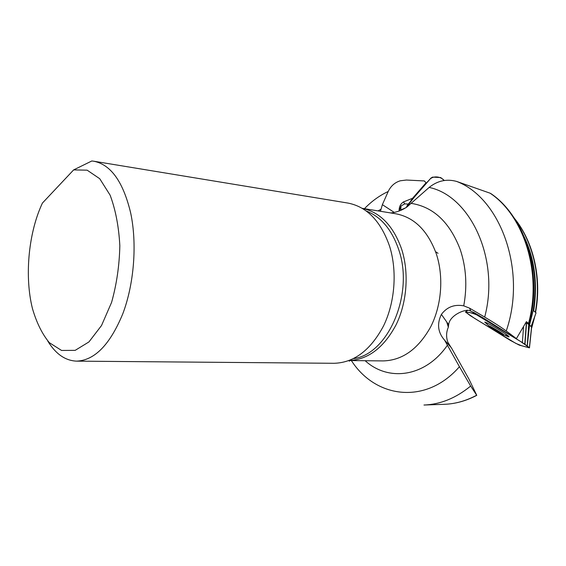 <?xml version="1.0" encoding="UTF-8"?>
<svg xmlns="http://www.w3.org/2000/svg" width="566" height="566" viewBox="0 0 566 566"><rect width="100%" height="100%" fill="white"/><g stroke="black" fill="none" stroke-linecap="round" stroke-linejoin="round"><path stroke-width="0.85" d="M406.204 207.566L400.742 209.986L401.032 205.982L399.164 210.976M531.163 326.448L536.044 312.828L531.276 326.54L529.479 325.117L529.097 323.83L526.408 321.658L516.404 338.617L515.753 338.454L485.012 319.047L474.018 312.545L469.886 310.706C465.627 308.498 449.475 315.283 448.668 324.721L448.336 327.205C446.22 332.058 446.043 337.039 447.812 342.154L450.982 347.347M531.658 327.091L529.507 325.146L533.193 310.479C537.622 281.55 533.66 255.308 521.321 231.77M351.373 360.563C375.385 398.139 425.773 405.39 459.436 366.711L444.607 340.187L451.357 347.772L468.917 379.036L476.763 395.337C466.101 400.947 455.234 403.94 444.147 404.322C455.184 403.947 466.03 400.912 476.678 395.224L470.664 386.054C455.906 398.124 440.341 404.442 423.969 405.023L444.147 404.322M380.43 211.281L382.375 204.673L388.198 191.492C390.837 185.981 394.891 182.408 400.36 180.773L406.395 180.038L424.309 180.936L426.035 182.804L425.759 183.964M444.607 340.187C437.851 332.497 436.782 323.901 441.395 314.399C446.97 306.977 454.413 304.126 463.738 305.845L469.547 308.145L484.687 317.073C500.146 259.32 470.318 195.878 429.141 187.431L407.067 206.873C402.235 210.234 396.801 212.257 390.766 212.958M408.242 204.085L404.718 203.866L401.032 205.982M410.053 202.005L412.543 198.298L403.494 201.913C400.48 203.873 399.023 206.901 399.129 210.991M528.545 323.313C542.263 273.081 523.975 215.632 490.106 193.197L456.571 181.41C500.443 197.817 527.123 270.725 506.245 330.983L516.404 338.617M429.141 187.431C437.504 180.717 446.645 178.707 456.571 181.41M506.245 330.983C501.108 327.198 493.92 322.556 484.687 317.073M446.744 321.99L448.336 327.205M490.106 193.197L491.238 193.855M349.158 360.528C368.296 359.559 383.981 347.559 396.221 324.537C407.032 302.244 409.183 272.762 401.719 249.387C393.42 225.905 380.26 212.222 362.24 208.352M459.436 366.711L470.664 386.054M349.406 361.235L348.953 360.606M73.644 169.899L87.15 170.175L99.729 178.707L110.108 195.143C115.563 209.696 118.803 226.563 119.836 245.743C119.398 265.44 116.646 284.33 111.58 302.414L101.533 325.514L88.94 341.935L75.165 350.361L61.56 350.446L49.313 342.671C42.125 333.961 36.479 322.507 32.382 308.307C24.635 277.036 28.265 235.067 41.268 205.614L42.4 203.095L73.644 169.899L91.819 160.977L93.878 161.239C111 164.699 123.282 181.997 130.711 213.134C137.234 244.017 134.1 283.92 122.78 313.833C110.023 344.659 94.621 360.429 76.587 361.136C65.239 360.662 55.617 353.941 47.735 340.98M76.587 361.136L334.06 363.294C354.033 362.714 370.518 350.269 383.522 325.952C395.004 302.4 397.382 271.001 389.571 246.217C380.798 221.15 366.917 206.767 347.927 203.067L93.878 161.239M412.543 198.298L426.035 182.804M536.044 312.828L533.193 310.479M507.985 335.723L503.698 334.909M494.443 329.928L489.781 326.851C482.494 321.311 508.593 336.699 503.139 334.732L494.443 329.928M489.357 326.094L501.129 332.801L503.082 334.577L491.373 327.905L489.357 326.094M503.202 334.506L501.95 333.374M499.934 332.001L499.743 332.539L498.186 332.115L496.17 329.667M494.507 328.697L491.373 327.905L490.701 327.176L491.33 326.957M493.467 328.613L493.701 328.238M406.303 207.432L407.555 204.878L430.938 178.078L432.615 177.101L440.709 177.568L444.275 180.526C440.497 176.132 432.643 175.587 429.361 179.825C421.281 188.528 413.597 197.746 406.31 207.489L406.31 207.489M485.26 319.203L484.928 319.465L522.376 342.6L523.557 326.653M522.376 342.6L527.194 345.939L528.75 324.537L525.984 322.415M505.162 335.313C507.95 336.728 509.251 337.202 509.067 336.742C508.777 335.32 487.078 322.259 484.765 322.089L488.069 325.096M473.947 312.51L473.204 313.168L465.443 311.979L470.396 315.722L510.518 340.499L519.255 345.104L529.344 347.835L527.293 346.01L529.507 325.146L528.75 324.537M465.57 311.937L467.438 310.6M478.652 315.135L478.107 315.623L474.308 313.599L474.902 313.019M531.679 326.893L529.486 347.694L531.679 326.886M478.107 315.623L478.85 315.255M473.204 313.168L474.266 313.578M484.928 319.465L478.27 315.715M520.479 341.432L529.543 347.814L521.689 345.769L515.789 343.371L474.662 318.403L465.457 312.029L468.153 312.354C469.752 312.411 472.553 313.224 476.551 314.788L520.479 341.432M535.28 312.206C541.874 277.156 532.578 239.411 512.782 216.608M519.432 227.886C533.66 252.16 538.408 279.823 533.681 310.883M512.718 215.894C532.38 243.465 539.271 286.368 529.111 323.858M388.198 191.492C379.51 195.546 371.586 201.284 364.433 208.698M411.503 203.42C433.563 206.993 449.814 222.374 460.243 249.578C466.2 267.4 467.367 286.155 463.738 305.845M404.718 203.866L403.494 201.913M447.43 345.21C425.363 377.246 388.403 381.958 365.162 360.719M531.672 326.992L533.604 320.038M378.038 210.899L380.868 209.293M349.13 360.542L383.076 360.917C402.412 360.429 418.288 349.059 430.712 326.808C441.692 305.258 443.871 276.541 436.28 253.752C427.74 230.631 414.248 217.309 395.811 213.771L362.212 208.338M353.566 358.589C387.929 354.507 414.319 294.157 398.754 249.726C391.905 229.711 381.074 216.806 366.259 211.012M469.547 308.145L470.707 310.932M382.375 204.673L394.085 212.292M496.63 330.494L496.877 330.091M524.795 344.142L526.373 322.677M525 344.291L526.571 322.825M529.394 347.609L531.58 326.801M474.492 313.691L475.115 313.139M482.246 317.859L482.642 317.54M481.956 317.696L482.366 317.37M521.222 231.551C533.639 255.047 537.643 281.366 533.229 310.508M535.556 312.432C542.313 276.958 532.691 238.696 512.272 215.858M490.842 193.572C524.993 216.445 542.985 273.873 529.104 323.823M534.53 317.448L531.778 327.636M448.675 324.728L441.395 314.399M438.056 253.306L435.565 251.7M467.367 310.607L465.514 311.93"/></g></svg>
